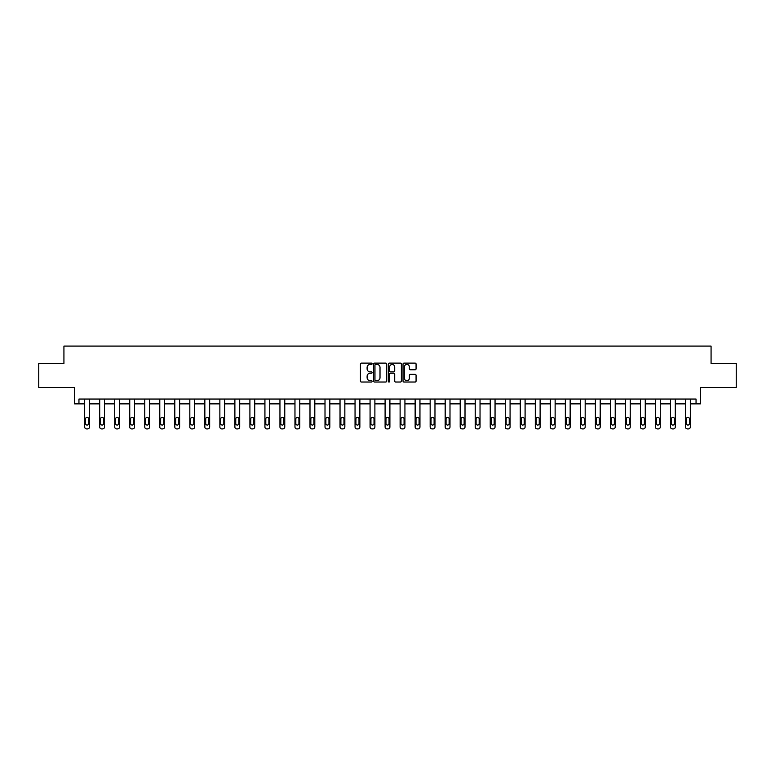 <?xml version="1.0" encoding="UTF-8"?>
<svg xmlns="http://www.w3.org/2000/svg" width="775" height="775" viewBox="0 0 775 775"><rect width="100%" height="100%" fill="white"/><g stroke="black" fill="none" stroke-linecap="round" stroke-linejoin="round"><path stroke-width="1.16" d="M372.097 363.775A0.659 0.659 0 0 0 371.428 363.117L361.392 363.117A0.949 0.949 0 0 0 360.443 364.056L360.443 381.067A0.949 0.949 0 0 0 361.392 382.017L371.428 382.017A0.659 0.659 0 0 0 372.097 381.358A0.659 0.659 0 0 0 371.428 380.69L370.13 380.69A3.022 3.022 0 0 1 367.108 377.667L367.108 376.253A3.022 3.022 0 0 1 370.13 373.23L371.428 373.23A0.659 0.659 0 0 0 372.097 372.562A0.659 0.659 0 0 0 371.428 371.903L370.13 371.903A3.022 3.022 0 0 1 367.108 368.881L367.108 367.466A3.022 3.022 0 0 1 370.13 364.434L371.428 364.434A0.659 0.659 0 0 0 372.097 363.775M38.75 363.417L38.75 387.49L74.565 387.49L74.565 403.862L84.678 403.862L84.678 426.986A1.928 1.928 0 0 0 86.606 428.914L87.565 428.914A1.928 1.928 0 0 0 89.493 426.986L89.493 403.862L99.704 403.862L99.704 426.986A1.928 1.928 0 0 0 101.622 428.914L102.591 428.914A1.928 1.928 0 0 0 104.518 426.986L104.518 403.862L114.719 403.862L114.719 426.986A1.928 1.928 0 0 0 116.647 428.914L117.606 428.914A1.928 1.928 0 0 0 119.534 426.986L119.534 403.862L129.745 403.862L129.745 426.986A1.928 1.928 0 0 0 131.663 428.914L132.632 428.914A1.928 1.928 0 0 0 134.559 426.986L134.559 403.862L144.76 403.862L144.76 426.986A1.928 1.928 0 0 0 146.688 428.914L147.647 428.914A1.928 1.928 0 0 0 149.575 426.986L149.575 403.862L159.786 403.862L159.786 426.986A1.928 1.928 0 0 0 161.704 428.914L162.672 428.914A1.928 1.928 0 0 0 164.6 426.986L164.6 403.862L174.801 403.862L174.801 426.986A1.928 1.928 0 0 0 176.729 428.914L177.688 428.914A1.928 1.928 0 0 0 179.616 426.986L179.616 403.862L189.827 403.862L189.827 426.986A1.928 1.928 0 0 0 191.745 428.914L192.713 428.914A1.928 1.928 0 0 0 194.641 426.986L194.641 403.862L204.842 403.862L204.842 426.986A1.928 1.928 0 0 0 206.77 428.914L207.729 428.914A1.928 1.928 0 0 0 209.657 426.986L209.657 403.862L219.868 403.862L219.868 426.986A1.928 1.928 0 0 0 221.795 428.914L222.754 428.914A1.928 1.928 0 0 0 224.682 426.986L224.682 403.862L234.883 403.862L234.883 426.986A1.928 1.928 0 0 0 236.811 428.914L237.77 428.914A1.928 1.928 0 0 0 239.698 426.986L239.698 403.862L249.908 403.862L249.908 426.986A1.928 1.928 0 0 0 251.836 428.914L252.795 428.914A1.928 1.928 0 0 0 254.723 426.986L254.723 403.862L264.924 403.862L264.924 426.986A1.928 1.928 0 0 0 266.852 428.914L267.811 428.914A1.928 1.928 0 0 0 269.739 426.986L269.739 403.862L279.949 403.862L279.949 426.986A1.928 1.928 0 0 0 281.877 428.914L282.836 428.914A1.928 1.928 0 0 0 284.764 426.986L284.764 403.862L294.965 403.862L294.965 426.986A1.928 1.928 0 0 0 296.893 428.914L297.862 428.914A1.928 1.928 0 0 0 299.78 426.986L299.78 403.862L309.99 403.862L309.99 426.986A1.928 1.928 0 0 0 311.918 428.914L312.877 428.914A1.928 1.928 0 0 0 314.805 426.986L314.805 403.862L325.006 403.862L325.006 426.986A1.928 1.928 0 0 0 326.934 428.914L327.903 428.914A1.928 1.928 0 0 0 329.821 426.986L329.821 403.862L340.031 403.862L340.031 426.986A1.928 1.928 0 0 0 341.959 428.914L342.918 428.914A1.928 1.928 0 0 0 344.846 426.986L344.846 403.862L355.047 403.862L355.047 426.986A1.928 1.928 0 0 0 356.975 428.914L357.943 428.914A1.928 1.928 0 0 0 359.862 426.986L359.862 403.862L370.072 403.862L370.072 426.986A1.928 1.928 0 0 0 372 428.914L372.959 428.914A1.928 1.928 0 0 0 374.887 426.986L374.887 403.862L385.097 403.862L385.097 426.986A1.928 1.928 0 0 0 387.016 428.914L387.984 428.914A1.928 1.928 0 0 0 389.903 426.986L389.903 403.862L400.113 403.862L400.113 426.986A1.928 1.928 0 0 0 402.041 428.914L403 428.914A1.928 1.928 0 0 0 404.928 426.986L404.928 403.862L415.138 403.862L415.138 426.986A1.928 1.928 0 0 0 417.057 428.914L418.025 428.914A1.928 1.928 0 0 0 419.953 426.986L419.953 403.862L430.154 403.862L430.154 426.986A1.928 1.928 0 0 0 432.082 428.914L433.041 428.914A1.928 1.928 0 0 0 434.969 426.986L434.969 403.862L445.179 403.862L445.179 426.986A1.928 1.928 0 0 0 447.097 428.914L448.066 428.914A1.928 1.928 0 0 0 449.994 426.986L449.994 403.862L460.195 403.862L460.195 426.986A1.928 1.928 0 0 0 462.123 428.914L463.082 428.914A1.928 1.928 0 0 0 465.01 426.986L465.01 403.862L475.22 403.862L475.22 426.986A1.928 1.928 0 0 0 477.138 428.914L478.107 428.914A1.928 1.928 0 0 0 480.035 426.986L480.035 403.862L490.236 403.862L490.236 426.986A1.928 1.928 0 0 0 492.164 428.914L493.123 428.914A1.928 1.928 0 0 0 495.051 426.986L495.051 403.862L505.261 403.862L505.261 426.986A1.928 1.928 0 0 0 507.189 428.914L508.148 428.914A1.928 1.928 0 0 0 510.076 426.986L510.076 403.862L520.277 403.862L520.277 426.986A1.928 1.928 0 0 0 522.205 428.914L523.164 428.914A1.928 1.928 0 0 0 525.092 426.986L525.092 403.862L535.302 403.862L535.302 426.986A1.928 1.928 0 0 0 537.23 428.914L538.189 428.914A1.928 1.928 0 0 0 540.117 426.986L540.117 403.862L550.318 403.862L550.318 426.986A1.928 1.928 0 0 0 552.246 428.914L553.205 428.914A1.928 1.928 0 0 0 555.132 426.986L555.132 403.862L565.343 403.862L565.343 426.986A1.928 1.928 0 0 0 567.271 428.914L568.23 428.914A1.928 1.928 0 0 0 570.158 426.986L570.158 403.862L580.359 403.862L580.359 426.986A1.928 1.928 0 0 0 582.287 428.914L583.255 428.914A1.928 1.928 0 0 0 585.173 426.986L585.173 403.862L595.384 403.862L595.384 426.986A1.928 1.928 0 0 0 597.312 428.914L598.271 428.914A1.928 1.928 0 0 0 600.199 426.986L600.199 403.862L610.4 403.862L610.4 426.986A1.928 1.928 0 0 0 612.327 428.914L613.296 428.914A1.928 1.928 0 0 0 615.214 426.986L615.214 403.862L625.425 403.862L625.425 426.986A1.928 1.928 0 0 0 627.353 428.914L628.312 428.914A1.928 1.928 0 0 0 630.24 426.986L630.24 403.862L640.441 403.862L640.441 426.986A1.928 1.928 0 0 0 642.368 428.914L643.337 428.914A1.928 1.928 0 0 0 645.255 426.986L645.255 403.862L655.466 403.862L655.466 426.986A1.928 1.928 0 0 0 657.394 428.914L658.353 428.914A1.928 1.928 0 0 0 660.281 426.986L660.281 403.862L670.482 403.862L670.482 426.986A1.928 1.928 0 0 0 672.409 428.914L673.378 428.914A1.928 1.928 0 0 0 675.296 426.986L675.296 403.862L685.507 403.862L685.507 426.986A1.928 1.928 0 0 0 687.435 428.914L688.394 428.914A1.928 1.928 0 0 0 690.322 426.986L690.322 403.862L700.435 403.862L700.435 387.49L736.25 387.49L736.25 363.417L711.072 363.417L711.072 346.086L63.928 346.086L63.928 363.417L38.75 363.417M415.119 369.782A0.949 0.949 0 0 0 416.068 368.832L416.068 364.056A0.949 0.949 0 0 0 415.119 363.117L403.969 363.117A0.949 0.949 0 0 0 403.019 364.056L403.019 381.067A0.949 0.949 0 0 0 403.969 382.017L415.119 382.017A0.949 0.949 0 0 0 416.068 381.067L416.068 375.303A0.949 0.949 0 0 0 415.119 374.364L410.353 374.364A0.949 0.949 0 0 0 409.403 375.303L409.403 378.161A2.528 2.528 0 0 1 406.875 380.69A2.528 2.528 0 0 1 404.347 378.161L404.347 366.963A2.528 2.528 0 0 1 406.875 364.434A2.528 2.528 0 0 1 409.403 366.963L409.403 368.832A0.949 0.949 0 0 0 410.353 369.782L415.119 369.782M696.047 403.862L696.047 399.048L78.953 399.048L78.953 403.862M386.677 364.056A0.949 0.949 0 0 0 385.727 363.117L374.577 363.117A0.949 0.949 0 0 0 373.627 364.056L373.627 381.067A0.949 0.949 0 0 0 374.577 382.017L385.727 382.017A0.949 0.949 0 0 0 386.677 381.067L386.677 364.056M389.273 363.117L400.423 363.117A0.949 0.949 0 0 1 401.373 364.056L401.373 381.067A0.949 0.949 0 0 1 400.423 382.017L395.647 382.017A0.949 0.949 0 0 1 394.707 381.067L394.707 374.17A0.949 0.949 0 0 0 393.758 373.23L390.6 373.23A0.949 0.949 0 0 0 389.651 374.17L389.651 381.358A0.659 0.659 0 0 1 388.992 382.017A0.659 0.659 0 0 1 388.323 381.358L388.323 364.056A0.949 0.949 0 0 1 389.273 363.117M375.613 364.434A0.659 0.659 0 0 0 374.955 365.103L374.955 380.031A0.659 0.659 0 0 0 375.613 380.69L376.989 380.69A3.022 3.022 0 0 0 380.012 377.667L380.012 367.466A3.022 3.022 0 0 0 376.989 364.434L375.613 364.434M394.707 367.011A2.528 2.528 0 0 0 392.179 364.483A2.528 2.528 0 0 0 389.651 367.011L389.651 370.963A0.949 0.949 0 0 0 390.6 371.903L393.758 371.903A0.949 0.949 0 0 0 394.707 370.963L394.707 367.011M85.541 423.518A1.54 1.54 149.4 0 0 87.091 425.058A1.54 1.54 149.4 0 0 88.631 423.518A1.54 1.54 0 0 1 87.091 425.058A1.54 1.54 0 0 1 85.541 423.518L85.541 418.897A1.54 1.54 0 0 1 87.091 417.357A1.54 1.54 0 0 1 88.631 418.897A1.54 1.54 149.4 0 0 87.091 417.357A1.54 1.54 149.4 0 0 85.541 418.897M89.493 399.048L89.493 426.986M84.678 399.048L84.678 426.986M88.631 418.897L88.631 423.518M86.606 428.914L87.565 428.914M100.566 423.518A1.54 1.54 149.4 0 0 102.106 425.058A1.54 1.54 149.4 0 0 103.647 423.518A1.54 1.54 0 0 1 102.106 425.058A1.54 1.54 0 0 1 100.566 423.518L100.566 418.897A1.54 1.54 0 0 1 102.106 417.357A1.54 1.54 0 0 1 103.647 418.897A1.54 1.54 149.4 0 0 102.106 417.357A1.54 1.54 149.4 0 0 100.566 418.897M115.591 423.518A1.54 1.54 149.4 0 0 117.132 425.058A1.54 1.54 149.4 0 0 118.672 423.518A1.54 1.54 0 0 1 117.132 425.058A1.54 1.54 0 0 1 115.591 423.518L115.591 418.897A1.54 1.54 0 0 1 117.132 417.357A1.54 1.54 0 0 1 118.672 418.897A1.54 1.54 149.4 0 0 117.132 417.357A1.54 1.54 149.4 0 0 115.591 418.897M104.518 399.048L104.518 426.986M99.704 399.048L99.704 426.986M103.647 418.897L103.647 423.518M101.622 428.914L102.591 428.914M119.534 399.048L119.534 426.986M114.719 399.048L114.719 426.986M118.672 418.897L118.672 423.518M116.647 428.914L117.606 428.914M130.607 423.518A1.54 1.54 149.4 0 0 132.147 425.058A1.54 1.54 149.4 0 0 133.688 423.518A1.54 1.54 0 0 1 132.147 425.058A1.54 1.54 0 0 1 130.607 423.518L130.607 418.897A1.54 1.54 0 0 1 132.147 417.357A1.54 1.54 0 0 1 133.688 418.897A1.54 1.54 149.4 0 0 132.147 417.357A1.54 1.54 149.4 0 0 130.607 418.897M134.559 399.048L134.559 426.986M129.745 399.048L129.745 426.986M133.688 418.897L133.688 423.518M131.663 428.914L132.632 428.914M145.632 423.518A1.54 1.54 149.4 0 0 147.172 425.058A1.54 1.54 149.4 0 0 148.713 423.518A1.54 1.54 0 0 1 147.172 425.058A1.54 1.54 0 0 1 145.632 423.518L145.632 418.897A1.54 1.54 0 0 1 147.172 417.357A1.54 1.54 0 0 1 148.713 418.897A1.54 1.54 149.4 0 0 147.172 417.357A1.54 1.54 149.4 0 0 145.632 418.897M149.575 399.048L149.575 426.986M144.76 399.048L144.76 426.986M148.713 418.897L148.713 423.518M146.688 428.914L147.647 428.914M160.648 423.518A1.54 1.54 149.4 0 0 162.188 425.058A1.54 1.54 149.4 0 0 163.728 423.518A1.54 1.54 0 0 1 162.188 425.058A1.54 1.54 0 0 1 160.648 423.518L160.648 418.897A1.54 1.54 0 0 1 162.188 417.357A1.54 1.54 0 0 1 163.728 418.897A1.54 1.54 149.4 0 0 162.188 417.357A1.54 1.54 149.4 0 0 160.648 418.897M164.6 399.048L164.6 426.986M159.786 399.048L159.786 426.986M163.728 418.897L163.728 423.518M161.704 428.914L162.672 428.914M175.673 423.518A1.54 1.54 149.4 0 0 177.213 425.058A1.54 1.54 149.4 0 0 178.754 423.518A1.54 1.54 0 0 1 177.213 425.058A1.54 1.54 0 0 1 175.673 423.518L175.673 418.897A1.54 1.54 0 0 1 177.213 417.357A1.54 1.54 0 0 1 178.754 418.897A1.54 1.54 149.4 0 0 177.213 417.357A1.54 1.54 149.4 0 0 175.673 418.897M179.616 399.048L179.616 426.986M174.801 399.048L174.801 426.986M178.754 418.897L178.754 423.518M176.729 428.914L177.688 428.914M190.689 423.518A1.54 1.54 149.4 0 0 192.229 425.058A1.54 1.54 149.4 0 0 193.769 423.518A1.54 1.54 0 0 1 192.229 425.058A1.54 1.54 0 0 1 190.689 423.518L190.689 418.897A1.54 1.54 0 0 1 192.229 417.357A1.54 1.54 0 0 1 193.769 418.897A1.54 1.54 149.4 0 0 192.229 417.357A1.54 1.54 149.4 0 0 190.689 418.897M194.641 399.048L194.641 426.986M189.827 399.048L189.827 426.986M193.769 418.897L193.769 423.518M191.745 428.914L192.713 428.914M205.714 423.518A1.54 1.54 149.4 0 0 207.254 425.058A1.54 1.54 149.4 0 0 208.795 423.518A1.54 1.54 0 0 1 207.254 425.058A1.54 1.54 0 0 1 205.714 423.518L205.714 418.897A1.54 1.54 0 0 1 207.254 417.357A1.54 1.54 0 0 1 208.795 418.897A1.54 1.54 149.4 0 0 207.254 417.357A1.54 1.54 149.4 0 0 205.714 418.897M209.657 399.048L209.657 426.986M204.842 399.048L204.842 426.986M208.795 418.897L208.795 423.518M206.77 428.914L207.729 428.914M220.73 423.518A1.54 1.54 149.4 0 0 222.27 425.058A1.54 1.54 149.4 0 0 223.81 423.518A1.54 1.54 0 0 1 222.27 425.058A1.54 1.54 0 0 1 220.73 423.518L220.73 418.897A1.54 1.54 0 0 1 222.27 417.357A1.54 1.54 0 0 1 223.81 418.897A1.54 1.54 149.4 0 0 222.27 417.357A1.54 1.54 149.4 0 0 220.73 418.897M235.755 423.518A1.54 1.54 149.4 0 0 237.295 425.058A1.54 1.54 149.4 0 0 238.836 423.518A1.54 1.54 0 0 1 237.295 425.058A1.54 1.54 0 0 1 235.755 423.518L235.755 418.897A1.54 1.54 0 0 1 237.295 417.357A1.54 1.54 0 0 1 238.836 418.897A1.54 1.54 149.4 0 0 237.295 417.357A1.54 1.54 149.4 0 0 235.755 418.897M250.771 423.518A1.54 1.54 149.4 0 0 252.311 425.058A1.54 1.54 149.4 0 0 253.851 423.518A1.54 1.54 0 0 1 252.311 425.058A1.54 1.54 0 0 1 250.771 423.518L250.771 418.897A1.54 1.54 0 0 1 252.311 417.357A1.54 1.54 0 0 1 253.851 418.897A1.54 1.54 149.4 0 0 252.311 417.357A1.54 1.54 149.4 0 0 250.771 418.897M265.796 423.518A1.54 1.54 149.4 0 0 267.336 425.058A1.54 1.54 149.4 0 0 268.877 423.518A1.54 1.54 0 0 1 267.336 425.058A1.54 1.54 0 0 1 265.796 423.518L265.796 418.897A1.54 1.54 0 0 1 267.336 417.357A1.54 1.54 0 0 1 268.877 418.897A1.54 1.54 149.4 0 0 267.336 417.357A1.54 1.54 149.4 0 0 265.796 418.897M280.812 423.518A1.54 1.54 149.4 0 0 282.352 425.058A1.54 1.54 149.4 0 0 283.892 423.518A1.54 1.54 0 0 1 282.352 425.058A1.54 1.54 0 0 1 280.812 423.518L280.812 418.897A1.54 1.54 0 0 1 282.352 417.357A1.54 1.54 0 0 1 283.892 418.897A1.54 1.54 149.4 0 0 282.352 417.357A1.54 1.54 149.4 0 0 280.812 418.897M295.837 423.518A1.54 1.54 149.4 0 0 297.377 425.058A1.54 1.54 149.4 0 0 298.918 423.518A1.54 1.54 0 0 1 297.377 425.058A1.54 1.54 0 0 1 295.837 423.518L295.837 418.897A1.54 1.54 0 0 1 297.377 417.357A1.54 1.54 0 0 1 298.918 418.897A1.54 1.54 149.4 0 0 297.377 417.357A1.54 1.54 149.4 0 0 295.837 418.897M310.853 423.518A1.54 1.54 149.4 0 0 312.393 425.058A1.54 1.54 149.4 0 0 313.933 423.518A1.54 1.54 0 0 1 312.393 425.058A1.54 1.54 0 0 1 310.853 423.518L310.853 418.897A1.54 1.54 0 0 1 312.393 417.357A1.54 1.54 0 0 1 313.933 418.897A1.54 1.54 149.4 0 0 312.393 417.357A1.54 1.54 149.4 0 0 310.853 418.897M325.878 423.518A1.54 1.54 149.4 0 0 327.418 425.058A1.54 1.54 149.4 0 0 328.958 423.518A1.54 1.54 0 0 1 327.418 425.058A1.54 1.54 0 0 1 325.878 423.518L325.878 418.897A1.54 1.54 0 0 1 327.418 417.357A1.54 1.54 0 0 1 328.958 418.897A1.54 1.54 149.4 0 0 327.418 417.357A1.54 1.54 149.4 0 0 325.878 418.897M340.893 423.518A1.54 1.54 149.4 0 0 342.434 425.058A1.54 1.54 149.4 0 0 343.974 423.518A1.54 1.54 0 0 1 342.434 425.058A1.54 1.54 0 0 1 340.893 423.518L340.893 418.897A1.54 1.54 0 0 1 342.434 417.357A1.54 1.54 0 0 1 343.974 418.897A1.54 1.54 149.4 0 0 342.434 417.357A1.54 1.54 149.4 0 0 340.893 418.897M355.919 423.518A1.54 1.54 149.4 0 0 357.459 425.058A1.54 1.54 149.4 0 0 358.999 423.518A1.54 1.54 0 0 1 357.459 425.058A1.54 1.54 0 0 1 355.919 423.518L355.919 418.897A1.54 1.54 0 0 1 357.459 417.357A1.54 1.54 0 0 1 358.999 418.897A1.54 1.54 149.4 0 0 357.459 417.357A1.54 1.54 149.4 0 0 355.919 418.897M224.682 399.048L224.682 426.986M219.868 399.048L219.868 426.986M223.81 418.897L223.81 423.518M221.795 428.914L222.754 428.914M239.698 399.048L239.698 426.986M234.883 399.048L234.883 426.986M238.836 418.897L238.836 423.518M236.811 428.914L237.77 428.914M254.723 399.048L254.723 426.986M249.908 399.048L249.908 426.986M253.851 418.897L253.851 423.518M251.836 428.914L252.795 428.914M269.739 399.048L269.739 426.986M264.924 399.048L264.924 426.986M268.877 418.897L268.877 423.518M266.852 428.914L267.811 428.914M284.764 399.048L284.764 426.986M279.949 399.048L279.949 426.986M283.892 418.897L283.892 423.518M281.877 428.914L282.836 428.914M299.78 399.048L299.78 426.986M294.965 399.048L294.965 426.986M298.918 418.897L298.918 423.518M296.893 428.914L297.862 428.914M314.805 399.048L314.805 426.986M309.99 399.048L309.99 426.986M313.933 418.897L313.933 423.518M311.918 428.914L312.877 428.914M329.821 399.048L329.821 426.986M325.006 399.048L325.006 426.986M328.958 418.897L328.958 423.518M326.934 428.914L327.903 428.914M344.846 399.048L344.846 426.986M340.031 399.048L340.031 426.986M343.974 418.897L343.974 423.518M341.959 428.914L342.918 428.914M359.862 399.048L359.862 426.986M355.047 399.048L355.047 426.986M358.999 418.897L358.999 423.518M356.975 428.914L357.943 428.914M370.934 423.518A1.54 1.54 149.4 0 0 372.475 425.058A1.54 1.54 149.4 0 0 374.025 423.518A1.54 1.54 0 0 1 372.475 425.058A1.54 1.54 0 0 1 370.934 423.518L370.934 418.897A1.54 1.54 0 0 1 372.475 417.357A1.54 1.54 0 0 1 374.025 418.897A1.54 1.54 149.4 0 0 372.475 417.357A1.54 1.54 149.4 0 0 370.934 418.897M374.887 399.048L374.887 426.986M370.072 399.048L370.072 426.986M374.025 418.897L374.025 423.518M372 428.914L372.959 428.914M385.96 423.518A1.54 1.54 149.4 0 0 387.5 425.058A1.54 1.54 149.4 0 0 389.04 423.518A1.54 1.54 0 0 1 387.5 425.058A1.54 1.54 0 0 1 385.96 423.518L385.96 418.897A1.54 1.54 0 0 1 387.5 417.357A1.54 1.54 0 0 1 389.04 418.897A1.54 1.54 149.4 0 0 387.5 417.357A1.54 1.54 149.4 0 0 385.96 418.897M389.903 399.048L389.903 426.986M385.097 399.048L385.097 426.986M389.04 418.897L389.04 423.518M387.016 428.914L387.984 428.914M400.975 423.518A1.54 1.54 149.4 0 0 402.525 425.058A1.54 1.54 149.4 0 0 404.066 423.518A1.54 1.54 0 0 1 402.525 425.058A1.54 1.54 0 0 1 400.975 423.518L400.975 418.897A1.54 1.54 0 0 1 402.525 417.357A1.54 1.54 0 0 1 404.066 418.897A1.54 1.54 149.4 0 0 402.525 417.357A1.54 1.54 149.4 0 0 400.975 418.897M404.928 399.048L404.928 426.986M400.113 399.048L400.113 426.986M404.066 418.897L404.066 423.518M402.041 428.914L403 428.914M416.001 423.518A1.54 1.54 149.4 0 0 417.541 425.058A1.54 1.54 149.4 0 0 419.081 423.518A1.54 1.54 0 0 1 417.541 425.058A1.54 1.54 0 0 1 416.001 423.518L416.001 418.897A1.54 1.54 0 0 1 417.541 417.357A1.54 1.54 0 0 1 419.081 418.897A1.54 1.54 149.4 0 0 417.541 417.357A1.54 1.54 149.4 0 0 416.001 418.897M419.953 399.048L419.953 426.986M415.138 399.048L415.138 426.986M419.081 418.897L419.081 423.518M417.057 428.914L418.025 428.914M431.026 423.518A1.54 1.54 149.4 0 0 432.566 425.058A1.54 1.54 149.4 0 0 434.107 423.518A1.54 1.54 0 0 1 432.566 425.058A1.54 1.54 0 0 1 431.026 423.518L431.026 418.897A1.54 1.54 0 0 1 432.566 417.357A1.54 1.54 0 0 1 434.107 418.897A1.54 1.54 149.4 0 0 432.566 417.357A1.54 1.54 149.4 0 0 431.026 418.897M434.969 399.048L434.969 426.986M430.154 399.048L430.154 426.986M434.107 418.897L434.107 423.518M432.082 428.914L433.041 428.914M446.042 423.518A1.54 1.54 149.4 0 0 447.582 425.058A1.54 1.54 149.4 0 0 449.122 423.518A1.54 1.54 0 0 1 447.582 425.058A1.54 1.54 0 0 1 446.042 423.518L446.042 418.897A1.54 1.54 0 0 1 447.582 417.357A1.54 1.54 0 0 1 449.122 418.897A1.54 1.54 149.4 0 0 447.582 417.357A1.54 1.54 149.4 0 0 446.042 418.897M449.994 399.048L449.994 426.986M445.179 399.048L445.179 426.986M449.122 418.897L449.122 423.518M447.097 428.914L448.066 428.914M461.067 423.518A1.54 1.54 149.4 0 0 462.607 425.058A1.54 1.54 149.4 0 0 464.147 423.518A1.54 1.54 0 0 1 462.607 425.058A1.54 1.54 0 0 1 461.067 423.518L461.067 418.897A1.54 1.54 0 0 1 462.607 417.357A1.54 1.54 0 0 1 464.147 418.897A1.54 1.54 149.4 0 0 462.607 417.357A1.54 1.54 149.4 0 0 461.067 418.897M465.01 399.048L465.01 426.986M460.195 399.048L460.195 426.986M464.147 418.897L464.147 423.518M462.123 428.914L463.082 428.914M476.082 423.518A1.54 1.54 149.4 0 0 477.623 425.058A1.54 1.54 149.4 0 0 479.163 423.518A1.54 1.54 0 0 1 477.623 425.058A1.54 1.54 0 0 1 476.082 423.518L476.082 418.897A1.54 1.54 0 0 1 477.623 417.357A1.54 1.54 0 0 1 479.163 418.897A1.54 1.54 149.4 0 0 477.623 417.357A1.54 1.54 149.4 0 0 476.082 418.897M491.108 423.518A1.54 1.54 149.4 0 0 492.648 425.058A1.54 1.54 149.4 0 0 494.188 423.518A1.54 1.54 0 0 1 492.648 425.058A1.54 1.54 0 0 1 491.108 423.518L491.108 418.897A1.54 1.54 0 0 1 492.648 417.357A1.54 1.54 0 0 1 494.188 418.897A1.54 1.54 149.4 0 0 492.648 417.357A1.54 1.54 149.4 0 0 491.108 418.897M506.123 423.518A1.54 1.54 149.4 0 0 507.664 425.058A1.54 1.54 149.4 0 0 509.204 423.518A1.54 1.54 0 0 1 507.664 425.058A1.54 1.54 0 0 1 506.123 423.518L506.123 418.897A1.54 1.54 0 0 1 507.664 417.357A1.54 1.54 0 0 1 509.204 418.897A1.54 1.54 149.4 0 0 507.664 417.357A1.54 1.54 149.4 0 0 506.123 418.897M521.149 423.518A1.54 1.54 149.4 0 0 522.689 425.058A1.54 1.54 149.4 0 0 524.229 423.518A1.54 1.54 0 0 1 522.689 425.058A1.54 1.54 0 0 1 521.149 423.518L521.149 418.897A1.54 1.54 0 0 1 522.689 417.357A1.54 1.54 0 0 1 524.229 418.897A1.54 1.54 149.4 0 0 522.689 417.357A1.54 1.54 149.4 0 0 521.149 418.897M536.164 423.518A1.54 1.54 149.4 0 0 537.705 425.058A1.54 1.54 149.4 0 0 539.245 423.518A1.54 1.54 0 0 1 537.705 425.058A1.54 1.54 0 0 1 536.164 423.518L536.164 418.897A1.54 1.54 0 0 1 537.705 417.357A1.54 1.54 0 0 1 539.245 418.897A1.54 1.54 149.4 0 0 537.705 417.357A1.54 1.54 149.4 0 0 536.164 418.897M551.19 423.518A1.54 1.54 149.4 0 0 552.73 425.058A1.54 1.54 149.4 0 0 554.27 423.518A1.54 1.54 0 0 1 552.73 425.058A1.54 1.54 0 0 1 551.19 423.518L551.19 418.897A1.54 1.54 0 0 1 552.73 417.357A1.54 1.54 0 0 1 554.27 418.897A1.54 1.54 149.4 0 0 552.73 417.357A1.54 1.54 149.4 0 0 551.19 418.897M566.205 423.518A1.54 1.54 149.4 0 0 567.746 425.058A1.54 1.54 149.4 0 0 569.286 423.518A1.54 1.54 0 0 1 567.746 425.058A1.54 1.54 0 0 1 566.205 423.518L566.205 418.897A1.54 1.54 0 0 1 567.746 417.357A1.54 1.54 0 0 1 569.286 418.897A1.54 1.54 149.4 0 0 567.746 417.357A1.54 1.54 149.4 0 0 566.205 418.897M581.231 423.518A1.54 1.54 149.4 0 0 582.771 425.058A1.54 1.54 149.4 0 0 584.311 423.518A1.54 1.54 0 0 1 582.771 425.058A1.54 1.54 0 0 1 581.231 423.518L581.231 418.897A1.54 1.54 0 0 1 582.771 417.357A1.54 1.54 0 0 1 584.311 418.897A1.54 1.54 149.4 0 0 582.771 417.357A1.54 1.54 149.4 0 0 581.231 418.897M596.246 423.518A1.54 1.54 149.4 0 0 597.787 425.058A1.54 1.54 149.4 0 0 599.327 423.518A1.54 1.54 0 0 1 597.787 425.058A1.54 1.54 0 0 1 596.246 423.518L596.246 418.897A1.54 1.54 0 0 1 597.787 417.357A1.54 1.54 0 0 1 599.327 418.897A1.54 1.54 149.4 0 0 597.787 417.357A1.54 1.54 149.4 0 0 596.246 418.897M611.272 423.518A1.54 1.54 149.4 0 0 612.812 425.058A1.54 1.54 149.4 0 0 614.352 423.518A1.54 1.54 0 0 1 612.812 425.058A1.54 1.54 0 0 1 611.272 423.518L611.272 418.897A1.54 1.54 0 0 1 612.812 417.357A1.54 1.54 0 0 1 614.352 418.897A1.54 1.54 149.4 0 0 612.812 417.357A1.54 1.54 149.4 0 0 611.272 418.897M480.035 399.048L480.035 426.986M475.22 399.048L475.22 426.986M479.163 418.897L479.163 423.518M477.138 428.914L478.107 428.914M495.051 399.048L495.051 426.986M490.236 399.048L490.236 426.986M494.188 418.897L494.188 423.518M492.164 428.914L493.123 428.914M510.076 399.048L510.076 426.986M505.261 399.048L505.261 426.986M509.204 418.897L509.204 423.518M507.189 428.914L508.148 428.914M525.092 399.048L525.092 426.986M520.277 399.048L520.277 426.986M524.229 418.897L524.229 423.518M522.205 428.914L523.164 428.914M540.117 399.048L540.117 426.986M535.302 399.048L535.302 426.986M539.245 418.897L539.245 423.518M537.23 428.914L538.189 428.914M555.132 399.048L555.132 426.986M550.318 399.048L550.318 426.986M554.27 418.897L554.27 423.518M552.246 428.914L553.205 428.914M570.158 399.048L570.158 426.986M565.343 399.048L565.343 426.986M569.286 418.897L569.286 423.518M567.271 428.914L568.23 428.914M585.173 399.048L585.173 426.986M580.359 399.048L580.359 426.986M584.311 418.897L584.311 423.518M582.287 428.914L583.255 428.914M600.199 399.048L600.199 426.986M595.384 399.048L595.384 426.986M599.327 418.897L599.327 423.518M597.312 428.914L598.271 428.914M615.214 399.048L615.214 426.986M610.4 399.048L610.4 426.986M614.352 418.897L614.352 423.518M612.327 428.914L613.296 428.914M626.287 423.518A1.54 1.54 149.4 0 0 627.827 425.058A1.54 1.54 149.4 0 0 629.368 423.518A1.54 1.54 0 0 1 627.827 425.058A1.54 1.54 0 0 1 626.287 423.518L626.287 418.897A1.54 1.54 0 0 1 627.827 417.357A1.54 1.54 0 0 1 629.368 418.897A1.54 1.54 149.4 0 0 627.827 417.357A1.54 1.54 149.4 0 0 626.287 418.897M630.24 399.048L630.24 426.986M625.425 399.048L625.425 426.986M629.368 418.897L629.368 423.518M627.353 428.914L628.312 428.914M641.312 423.518A1.54 1.54 149.4 0 0 642.853 425.058A1.54 1.54 149.4 0 0 644.393 423.518A1.54 1.54 0 0 1 642.853 425.058A1.54 1.54 0 0 1 641.312 423.518L641.312 418.897A1.54 1.54 0 0 1 642.853 417.357A1.54 1.54 0 0 1 644.393 418.897A1.54 1.54 149.4 0 0 642.853 417.357A1.54 1.54 149.4 0 0 641.312 418.897M645.255 399.048L645.255 426.986M640.441 399.048L640.441 426.986M644.393 418.897L644.393 423.518M642.368 428.914L643.337 428.914M656.328 423.518A1.54 1.54 149.4 0 0 657.868 425.058A1.54 1.54 149.4 0 0 659.409 423.518A1.54 1.54 0 0 1 657.868 425.058A1.54 1.54 0 0 1 656.328 423.518L656.328 418.897A1.54 1.54 0 0 1 657.868 417.357A1.54 1.54 0 0 1 659.409 418.897A1.54 1.54 149.4 0 0 657.868 417.357A1.54 1.54 149.4 0 0 656.328 418.897M660.281 399.048L660.281 426.986M655.466 399.048L655.466 426.986M659.409 418.897L659.409 423.518M657.394 428.914L658.353 428.914M671.353 423.518A1.54 1.54 149.4 0 0 672.894 425.058A1.54 1.54 149.4 0 0 674.434 423.518A1.54 1.54 0 0 1 672.894 425.058A1.54 1.54 0 0 1 671.353 423.518L671.353 418.897A1.54 1.54 0 0 1 672.894 417.357A1.54 1.54 0 0 1 674.434 418.897A1.54 1.54 149.4 0 0 672.894 417.357A1.54 1.54 149.4 0 0 671.353 418.897M675.296 399.048L675.296 426.986M670.482 399.048L670.482 426.986M674.434 418.897L674.434 423.518M672.409 428.914L673.378 428.914M686.369 423.518A1.54 1.54 149.4 0 0 687.909 425.058A1.54 1.54 149.4 0 0 689.459 423.518A1.54 1.54 0 0 1 687.909 425.058A1.54 1.54 0 0 1 686.369 423.518L686.369 418.897A1.54 1.54 0 0 1 687.909 417.357A1.54 1.54 0 0 1 689.459 418.897A1.54 1.54 149.4 0 0 687.909 417.357A1.54 1.54 149.4 0 0 686.369 418.897M690.322 399.048L690.322 426.986M685.507 399.048L685.507 426.986M689.459 418.897L689.459 423.518M687.435 428.914L688.394 428.914"/></g></svg>
